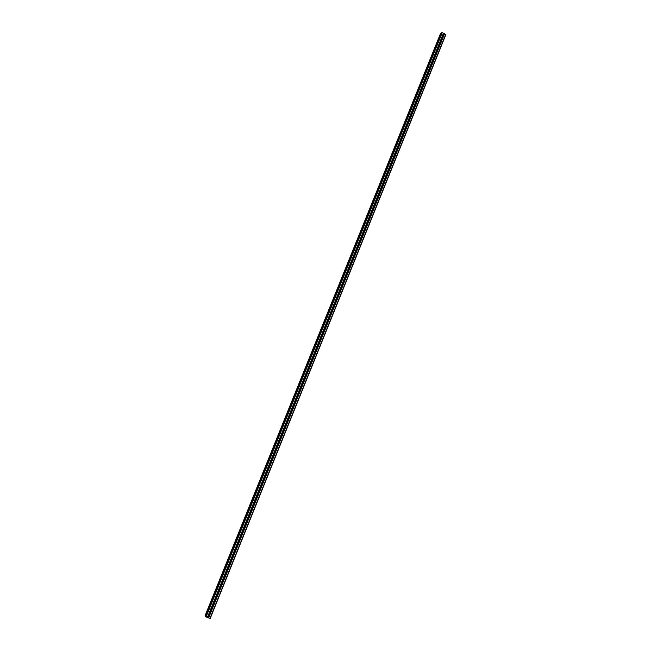 <?xml version="1.0" encoding="UTF-8"?>
<svg xmlns="http://www.w3.org/2000/svg" width="651" height="651" viewBox="0 0 651 651"><rect width="100%" height="100%" fill="white"/><g stroke="black" fill="none" stroke-linecap="round" stroke-linejoin="round"><path stroke-width="0.98" d="M440.401 33.811L205.13 615.577L205.602 616.155M440.41 33.779L441.199 33.445M443.453 33.274L442.257 32.623L441.386 32.981L205.488 616.432L207.392 617.522L443.445 33.274L207.392 617.522M443.437 33.315L207.433 617.506M207.588 617.189L208.491 617.522M443.258 33.885L444.063 34.275M445.862 34.641L444.202 33.942L208.41 617.718L210.216 618.434L445.862 34.641L210.216 618.434M440.426 33.754L205.13 615.602M440.914 33.356L205.317 616.025M440.979 33.364L205.374 616.058M441.044 33.396L205.447 616.082M441.077 33.404L205.48 616.106L441.085 33.396M441.126 33.404L205.513 616.131M441.883 32.574L205.675 616.863M442.257 32.623L206.017 617.067M443.421 33.242L207.352 617.522M443.355 33.933L207.693 617.229L443.364 33.933M207.783 617.254L443.421 33.99L207.767 617.246M207.864 617.294L443.51 34.015L207.856 617.286M443.713 34.161L208.133 617.36M443.933 34.259L208.369 617.449M444.348 33.819L208.466 617.848M208.523 617.88L444.405 33.828L208.499 617.872M444.446 33.836L208.556 617.897M444.47 33.811L208.564 617.921M444.535 33.819L208.621 617.954M445.699 34.438L209.956 618.409M441.386 32.981L205.488 616.432M443.469 33.347L207.457 617.506M444.202 33.942L208.41 617.718"/></g></svg>
